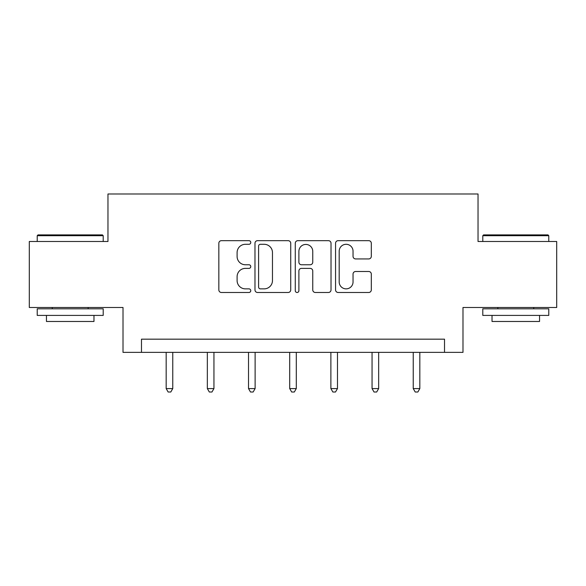 <?xml version="1.0" encoding="UTF-8"?>
<svg xmlns="http://www.w3.org/2000/svg" width="586" height="586" viewBox="0 0 586 586"><rect width="100%" height="100%" fill="white"/><g stroke="black" fill="none" stroke-linecap="round" stroke-linejoin="round"><path stroke-width="0.88" d="M250.764 242.479A1.817 1.817 0 0 0 248.955 240.67L221.427 240.67A2.593 2.593 0 0 0 218.834 243.256L218.834 289.894A2.593 2.593 0 0 0 221.427 292.487L248.955 292.487A1.817 1.817 0 0 0 250.764 290.671A1.817 1.817 0 0 0 248.955 288.861L245.388 288.861A8.292 8.292 0 0 1 237.103 280.569L237.103 276.68A8.292 8.292 0 0 1 245.388 268.388L248.955 268.388A1.817 1.817 0 0 0 250.764 266.579A1.817 1.817 0 0 0 248.955 264.762L245.388 264.762A8.292 8.292 0 0 1 237.103 256.47L237.103 252.588A8.292 8.292 0 0 1 245.388 244.296L248.955 244.296A1.817 1.817 0 0 0 250.764 242.479M368.719 258.931A2.593 2.593 0 0 0 371.312 256.346L371.312 243.256A2.593 2.593 0 0 0 368.719 240.67L338.151 240.67A2.593 2.593 0 0 0 335.558 243.256L335.558 289.894A2.593 2.593 0 0 0 338.151 292.487L368.719 292.487A2.593 2.593 0 0 0 371.312 289.894L371.312 274.094A2.593 2.593 0 0 0 368.719 271.501L355.636 271.501A2.593 2.593 0 0 0 353.043 274.094L353.043 281.932A6.929 6.929 0 0 1 346.114 288.861A6.929 6.929 0 0 1 339.184 281.932L339.184 251.226A6.929 6.929 0 0 1 346.114 244.296A6.929 6.929 0 0 1 353.043 251.226L353.043 256.346A2.593 2.593 0 0 0 355.636 258.931L368.719 258.931M444.518 352.369L462.991 352.369L462.991 307.489L556.7 307.489L556.7 241.498L478.037 241.498L478.037 193.988L107.963 193.988L107.963 241.498L29.3 241.498L29.3 307.489L123.009 307.489L123.009 352.369L444.518 352.369L444.518 339.169L141.482 339.169L141.482 352.369M290.729 243.256A2.593 2.593 0 0 0 288.144 240.67L257.569 240.67A2.593 2.593 0 0 0 254.976 243.256L254.976 289.894A2.593 2.593 0 0 0 257.569 292.487L288.144 292.487A2.593 2.593 0 0 0 290.729 289.894L290.729 243.256M297.856 240.67L328.431 240.67A2.593 2.593 0 0 1 331.024 243.256L331.024 289.894A2.593 2.593 0 0 1 328.431 292.487L315.349 292.487A2.593 2.593 0 0 1 312.756 289.894L312.756 270.981A2.593 2.593 0 0 0 310.162 268.388L301.482 268.388A2.593 2.593 0 0 0 298.897 270.981L298.897 290.671A1.817 1.817 0 0 1 297.08 292.487A1.817 1.817 0 0 1 295.271 290.671L295.271 243.256A2.593 2.593 0 0 1 297.856 240.67M260.418 244.296A1.817 1.817 0 0 0 258.602 246.105L258.602 287.045A1.817 1.817 0 0 0 260.418 288.861L264.176 288.861A8.292 8.292 0 0 0 272.468 280.569L272.468 252.588A8.292 8.292 0 0 0 264.176 244.296L260.418 244.296M312.756 251.357A6.929 6.929 0 0 0 305.826 244.428A6.929 6.929 0 0 0 298.897 251.357L298.897 262.169A2.593 2.593 0 0 0 301.482 264.762L310.162 264.762A2.593 2.593 0 0 0 312.756 262.169L312.756 251.357M166.168 352.369L166.168 388.584L172.767 388.584L172.767 352.369M172.767 388.584L170.782 392.012L168.145 392.012L166.168 388.584M38.009 234.898L102.418 234.898L103.209 235.697L37.218 235.697L38.009 234.898M70.217 315.407L37.218 315.407L37.218 308.815L103.209 308.815L103.209 315.407L70.217 315.407M93.972 315.407L93.972 321.48L46.455 321.48L46.455 315.407M483.582 234.898L547.991 234.898L548.782 235.697L482.791 235.697L483.582 234.898M515.783 315.407L482.791 315.407L482.791 308.815L548.782 308.815L548.782 315.407L515.783 315.407M539.545 315.407L539.545 321.48L492.028 321.48L492.028 315.407M207.341 352.369L207.341 388.584L213.941 388.584L213.941 352.369M213.941 388.584L211.964 392.012L209.327 392.012L207.341 388.584M248.523 352.369L248.523 388.584L255.122 388.584L255.122 352.369M255.122 388.584L253.145 392.012L250.5 392.012L248.523 388.584M289.704 352.369L289.704 388.584L296.296 388.584L296.296 352.369M296.296 388.584L294.319 392.012L291.682 392.012L289.704 388.584M330.878 352.369L330.878 388.584L337.477 388.584L337.477 352.369M337.477 388.584L335.5 392.012L332.855 392.012L330.878 388.584M372.059 352.369L372.059 388.584L378.659 388.584L378.659 352.369M378.659 388.584L376.673 392.012L374.036 392.012L372.059 388.584M413.233 352.369L413.233 388.584L419.832 388.584L419.832 352.369M419.832 388.584L417.855 392.012L415.218 392.012L413.233 388.584M37.218 241.498L37.218 235.697M52.264 308.815L52.264 307.489M88.164 308.815L88.164 307.489M103.209 241.498L103.209 235.697M482.791 241.498L482.791 235.697M497.836 308.815L497.836 307.489M533.736 308.815L533.736 307.489M548.782 241.498L548.782 235.697"/></g></svg>
